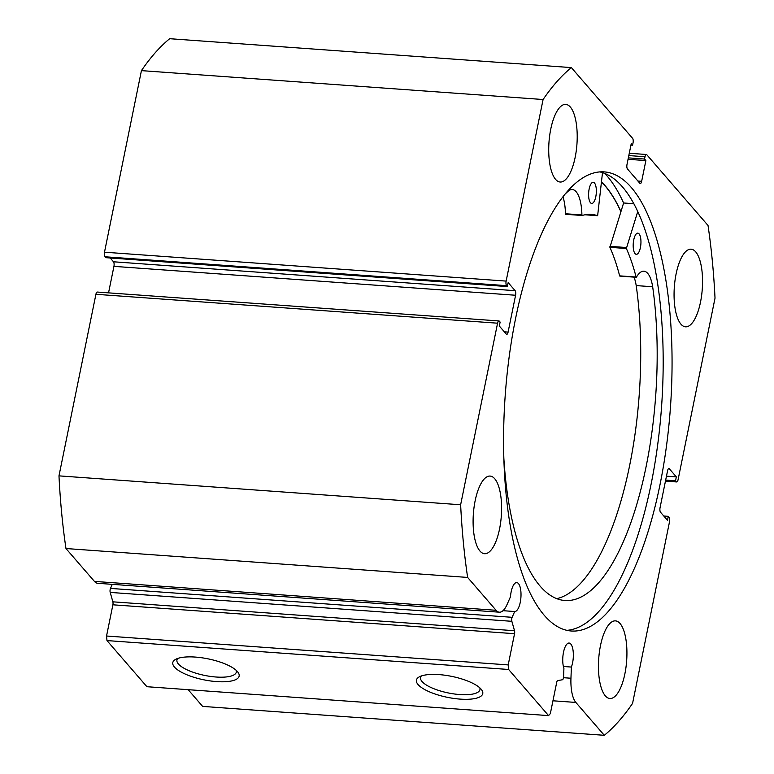 <?xml version="1.0" encoding="UTF-8"?>
<svg xmlns="http://www.w3.org/2000/svg" width="774" height="774" viewBox="0 0 774 774"><rect width="100%" height="100%" fill="white"/><g stroke="black" fill="none" stroke-linecap="round" stroke-linejoin="round"><path stroke-width="1.16" d="M504.348 331.823L508.092 332.094A3.541 1.277 -85.9 0 1 506.728 334.349A3.541 1.277 -85.9 0 1 506.312 334.107L499.327 326.028L500.13 322.081L499.356 321.191A3.541 1.277 94.1 0 0 498.94 320.949A3.541 1.277 94.1 0 0 497.576 323.193L460.636 504.764A350.254 126.094 94.1 0 0 467.631 577.433L496.086 610.299A27.97 10.072 94.1 0 0 499.365 612.195A27.97 10.072 94.1 0 0 507.086 604.465L510.492 596.725A14.503 5.225 -85.9 0 1 511.159 591.8A14.503 5.225 -85.9 0 1 516.751 582.59A14.503 5.225 -85.9 0 1 520.254 602.307A14.503 5.225 -85.9 0 1 514.691 611.528L512.136 617.313A2.835 1.016 94.1 0 0 511.856 621.309L514.516 630.723A2.835 1.016 -85.9 0 1 514.546 633.693L508.199 664.914L508.634 669.481L548.572 715.611L550.343 713.609L556.699 682.387A2.835 1.016 -85.9 0 1 557.696 680.598L562.446 679.756A2.835 1.016 94.1 0 0 563.443 677.956A2.835 1.016 94.1 0 0 563.588 676.747L563.917 668.388A14.503 5.225 94.1 0 1 563.501 652.269A14.503 5.225 94.1 0 1 569.093 643.049A14.503 5.225 94.1 0 1 572.596 662.776A14.503 5.225 94.1 0 1 571.386 667.062L563.385 666.491M514.691 611.528L503.003 610.686M237.454 671.6A33.843 10.691 11.5 0 1 237.947 672.209A33.843 10.691 11.5 0 1 215.791 681.536A33.843 10.691 11.5 0 1 174.469 667.072A33.843 10.691 11.5 0 1 175.398 659.487A33.843 10.691 11.5 0 1 207.268 658.693A33.843 10.691 11.5 0 1 237.454 671.6M177.739 658.432A30.302 9.578 -168.5 0 0 176.936 659.999A30.302 9.578 -168.5 0 0 178.426 664.015A30.302 9.578 -168.5 0 0 210.499 676.418A30.302 9.578 -168.5 0 0 236.331 672.084A30.302 9.578 -168.5 0 0 236.196 670.332M481.08 689.131A33.843 10.691 11.5 0 1 481.573 689.731A33.843 10.691 11.5 0 1 459.417 699.057A33.843 10.691 11.5 0 1 418.095 684.593A33.843 10.691 11.5 0 1 419.024 677.008A33.843 10.691 11.5 0 1 450.894 676.215A33.843 10.691 11.5 0 1 481.08 689.131M421.366 675.963A30.302 9.578 -168.5 0 0 420.563 677.531A30.302 9.578 -168.5 0 0 422.053 681.546A30.302 9.578 -168.5 0 0 454.125 693.949A30.302 9.578 -168.5 0 0 479.957 689.615A30.302 9.578 -168.5 0 0 479.822 687.854M566.887 630.346A230.149 82.847 94.1 0 0 651.098 484.166A230.149 82.847 94.1 0 0 599.879 171.915M515.668 318.095A230.149 82.847 94.1 0 0 571.309 631.004A230.149 82.847 94.1 0 0 659.98 484.805A230.149 82.847 94.1 0 0 604.339 171.896A230.149 82.847 94.1 0 0 515.668 318.095M575.169 157.306A38.913 14.009 94.1 0 0 565.755 104.393A38.913 14.009 94.1 0 0 550.759 129.113A38.913 14.009 94.1 0 0 560.173 182.025A38.913 14.009 94.1 0 0 575.169 157.306M700.509 302.102A38.913 14.009 94.1 0 0 691.105 249.189A38.913 14.009 94.1 0 0 676.108 273.909A38.913 14.009 94.1 0 0 685.522 326.822A38.913 14.009 94.1 0 0 700.509 302.102M499.549 528.99A38.913 14.009 94.1 0 0 490.136 476.078A38.913 14.009 94.1 0 0 475.139 500.797A38.913 14.009 94.1 0 0 484.553 553.71A38.913 14.009 94.1 0 0 499.549 528.99M624.889 673.786A38.913 14.009 94.1 0 0 615.485 620.874A38.913 14.009 94.1 0 0 600.489 645.593A38.913 14.009 94.1 0 0 609.902 698.506A38.913 14.009 94.1 0 0 624.889 673.786M665.495 480.935L676.302 481.709L675.528 480.809L676.331 476.871L669.336 468.792A3.541 1.277 -85.9 0 0 668.92 468.551A3.541 1.277 -85.9 0 0 667.556 470.805L660.067 507.638A3.541 1.277 -85.9 0 0 660.503 512.214L667.488 520.283L668.291 516.335L669.075 517.235A3.541 1.277 94.1 0 1 669.51 521.802L632.571 703.373A350.254 126.094 94.1 0 1 604.301 735.3L575.846 702.434A27.97 10.072 -85.9 0 1 570.951 678.237L571.386 667.062M676.302 481.709A3.541 1.277 94.1 0 0 676.718 481.95A3.541 1.277 94.1 0 0 678.082 479.706L715.021 298.135A350.254 126.094 94.1 0 0 708.026 225.466L646.793 154.732A3.541 1.277 94.1 0 0 646.377 154.49A3.541 1.277 94.1 0 0 645.013 156.745L628.807 155.574M637.911 181.029L641.656 181.3L645.874 160.576L644.539 159.047L645.013 156.745M641.656 181.3A3.541 1.277 -85.9 0 1 640.291 183.554A3.541 1.277 -85.9 0 1 639.875 183.312L627.453 168.955A3.541 1.277 -85.9 0 1 627.017 164.388L631.236 143.664L632.561 145.202L633.035 142.9A3.541 1.277 94.1 0 0 632.59 138.333L571.357 67.599A350.254 126.094 94.1 0 0 543.087 99.517L506.138 281.097A3.541 1.277 94.1 0 0 506.583 285.664L104.925 256.765L105.709 257.665L507.357 286.564L506.583 285.664M515.145 290.685A3.541 1.277 -85.9 0 1 515.59 295.252L113.933 266.362A3.541 1.277 94.1 0 0 113.497 261.786L515.145 290.685L508.16 282.616L507.357 286.564M508.092 332.094L515.59 295.252M508.634 669.481L106.976 640.582L146.915 686.712L548.572 715.611M106.976 640.582L106.541 636.015L508.199 664.914M514.546 633.693L112.888 604.804L106.541 636.015M112.888 604.804A2.835 1.016 94.1 0 0 112.869 601.824L514.516 630.723M511.856 621.309L110.198 592.41L112.869 601.824M110.198 592.41A2.835 1.016 -85.9 0 1 110.479 588.414L512.136 617.313M112.278 584.341L110.479 588.414M497.576 323.193L95.918 294.294L58.979 475.865A350.254 126.094 -85.9 0 0 65.974 548.534L94.428 581.4A27.97 10.072 94.1 0 0 97.708 583.296L499.365 612.195M95.918 294.294A3.541 1.277 -85.9 0 1 97.282 292.05L498.94 320.949M113.933 266.362L108.544 292.862M110.208 257.984L113.497 261.786M104.925 256.765A3.541 1.277 -85.9 0 1 104.49 252.198L506.138 281.097M571.357 67.599L169.7 38.7A350.254 126.094 -85.9 0 0 141.429 70.627L104.49 252.198M188.169 689.682L202.643 706.401L604.301 735.3M141.429 70.627L543.087 99.517M460.636 504.764L58.979 475.865M65.974 548.534L467.631 577.433M663.792 516.016L668.291 516.335M666.472 476.155L676.331 476.871M665.669 480.103L675.528 480.809M628.343 157.877L644.539 159.047M628.053 159.299L645.874 160.576M630.945 145.086L632.561 145.202M633.887 203.717L623.612 202.982A240.579 86.611 94.1 0 0 604.775 173.434M620.912 211.505A230.149 82.847 94.1 0 0 601.504 181.832M601.485 182.016A229.965 82.789 -85.9 0 1 620.864 211.65M602.501 172.621L597.634 215.704A186.805 67.251 94.1 0 0 591.355 214.417A186.805 67.251 94.1 0 0 582.145 215.482L581.903 214.93A32.566 11.726 94.1 0 0 572.334 189.543A32.566 11.726 94.1 0 0 568.609 190.868L568.6 190.849A210.673 75.842 94.1 0 0 565.165 194.042M589.14 189.059A10.613 3.822 -85.9 0 1 593.232 182.277A10.613 3.822 -85.9 0 1 595.806 196.664A10.613 3.822 -85.9 0 1 591.713 203.446A10.613 3.822 -85.9 0 1 589.14 189.059M633.732 239.94A10.613 3.822 -85.9 0 1 637.834 233.158A10.613 3.822 -85.9 0 1 640.408 247.554A10.613 3.822 -85.9 0 1 636.305 254.336A10.613 3.822 -85.9 0 1 633.732 239.94M556.787 598.66A210.673 75.842 94.1 0 0 629.794 464.729A210.673 75.842 94.1 0 0 636.209 285.587M503.777 456.999A210.673 75.842 94.1 0 0 564.923 600.508A210.673 75.842 94.1 0 0 646.251 465.909A210.673 75.842 94.1 0 0 652.666 286.757A32.566 11.726 94.1 0 0 643.9 271.2A32.566 11.726 94.1 0 0 636.441 277.15L636.112 277.044A186.805 67.251 94.1 0 0 626.369 248.512L637.766 211.457M619.984 275.97L619.645 275.863A186.805 67.251 94.1 0 0 609.902 247.322L623.612 202.982M597.634 215.704L584.989 214.785L597.634 215.704M652.666 286.757L636.199 285.587A32.566 11.726 94.1 0 0 634.032 277.121M565.649 214.301L582.116 215.482L565.649 214.301L565.446 213.75A32.566 11.726 94.1 0 0 562.95 196.828M575.846 702.434L552.955 700.789M496.086 610.299L94.428 581.4M669.336 468.792L668.475 468.734M570.951 678.237L563.491 677.705M626.369 247.525L609.902 246.345M626.369 248.512L609.902 247.322M636.112 277.044L619.645 275.863M581.903 214.93L565.446 213.75M676.718 481.95L665.456 481.138M629.281 153.262L646.377 154.49M636.276 277.286L619.819 276.095"/></g></svg>
